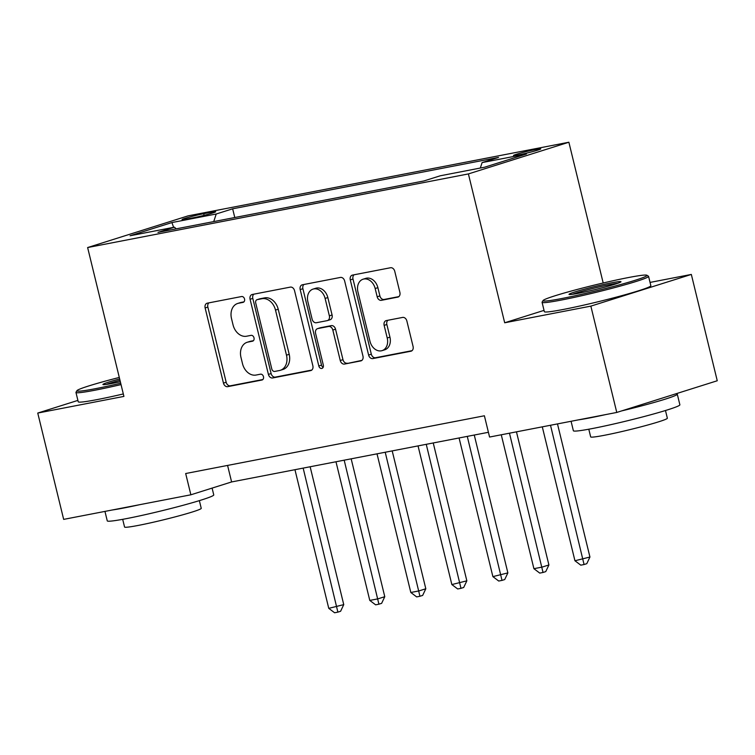 <?xml version="1.0" encoding="UTF-8"?>
<svg xmlns="http://www.w3.org/2000/svg" width="755" height="755" viewBox="0 0 755 755"><rect width="100%" height="100%" fill="white"/><g stroke="black" fill="none" stroke-linecap="round" stroke-linejoin="round"><path stroke-width="1.13" d="M244.544 299.027A3.011 2.293 -107.5 0 0 241.572 296.536L207.342 303.161A4.303 3.275 -107.5 0 0 207.068 303.227A4.303 3.275 -107.5 0 0 205.133 307.955L223.452 383.096A4.303 3.275 -107.5 0 0 227.689 386.654L261.928 380.029A3.011 2.293 -107.5 0 0 262.117 379.982A3.011 2.293 -107.5 0 0 263.467 376.669A3.011 2.293 -107.5 0 0 260.503 374.187L256.068 375.046A13.769 10.476 -107.5 0 1 242.506 363.674L240.977 357.417A13.769 10.476 -107.5 0 1 247.149 342.289A13.769 10.476 -107.5 0 1 248.036 342.062L252.463 341.203A3.011 2.293 -107.5 0 0 252.661 341.156A3.011 2.293 -107.5 0 0 254.01 337.853A3.011 2.293 -107.5 0 0 251.037 335.362L246.611 336.22A13.769 10.476 -107.5 0 1 233.04 324.858L231.511 318.591A13.769 10.476 -107.5 0 1 237.683 303.463A13.769 10.476 -107.5 0 1 238.571 303.236L242.997 302.387A3.011 2.293 -107.5 0 0 243.195 302.33A3.011 2.293 -107.5 0 0 244.544 299.027M535.833 149.452A14.034 0.793 -13.7 0 0 521.252 152.887A14.034 0.793 -13.7 0 0 513.504 155.521A14.034 0.793 -13.7 0 0 518.449 154.935A14.034 0.793 -13.7 0 0 533.03 151.5A14.034 0.793 -13.7 0 0 540.769 148.867A14.034 0.793 -13.7 0 0 535.833 149.452M397.687 297.177A4.303 3.275 -107.5 0 0 397.961 297.102A4.303 3.275 -107.5 0 0 399.886 292.374L394.752 271.3A4.303 3.275 -107.5 0 0 390.514 267.742L352.491 275.094A4.303 3.275 -107.5 0 0 352.217 275.169A4.303 3.275 -107.5 0 0 350.282 279.888L368.6 355.039A4.303 3.275 -107.5 0 0 372.847 358.587L410.862 351.235A4.303 3.275 -107.5 0 0 411.145 351.169A4.303 3.275 -107.5 0 0 413.07 346.441L406.86 320.969A4.303 3.275 -107.5 0 0 402.623 317.421L386.352 320.564A4.303 3.275 -107.5 0 0 386.069 320.639A4.303 3.275 -107.5 0 0 384.144 325.367L387.221 337.995A11.514 8.758 -107.5 0 1 382.068 350.641A11.514 8.758 -107.5 0 1 369.988 341.326L357.927 291.855A11.514 8.758 -107.5 0 1 363.079 279.208A11.514 8.758 -107.5 0 1 375.169 288.523L377.179 296.772A4.303 3.275 -107.5 0 0 381.417 300.32L398.225 297.008M544.034 310.371L504.689 322.781L590.854 306.124L616.769 412.447L717.25 380.756L691.335 274.433L650.046 282.417M504.689 322.781L468.402 173.924L87.627 247.546L188.108 215.855L568.874 142.233L468.402 173.924M77.897 400.395L37.75 413.06L123.914 396.403L87.627 247.546M37.75 413.06L63.665 519.383L190.864 494.799L231.606 481.945L488.419 432.294M616.769 412.447L489.57 437.041L484.389 415.779L185.683 473.527L190.864 494.799M294.544 290.666A4.303 3.275 -107.5 0 0 290.307 287.117L252.283 294.469A4.303 3.275 -107.5 0 0 252.01 294.535A4.303 3.275 -107.5 0 0 250.084 299.263L268.402 374.405A4.303 3.275 -107.5 0 0 272.64 377.962L310.664 370.611A4.303 3.275 -107.5 0 0 310.937 370.535A4.303 3.275 -107.5 0 0 312.863 365.816L294.544 290.666M302.387 284.786L340.411 277.434A4.303 3.275 -107.5 0 1 344.648 280.983L362.966 356.124A4.303 3.275 -107.5 0 1 361.041 360.852A4.303 3.275 -107.5 0 1 360.758 360.918L344.488 364.07A4.303 3.275 -107.5 0 1 340.25 360.512L332.823 330.039A4.303 3.275 -107.5 0 0 328.585 326.49L317.789 328.576A4.303 3.275 -107.5 0 0 317.515 328.651A4.303 3.275 -107.5 0 0 315.581 333.38L323.319 365.099A3.011 2.293 -107.5 0 1 321.97 368.412A3.011 2.293 -107.5 0 1 318.808 365.977L300.188 289.58A4.303 3.275 -107.5 0 1 302.113 284.852A4.303 3.275 -107.5 0 1 302.387 284.786M186.862 219.016L194.082 217.619A13.59 0.774 -13.7 0 0 208.201 214.288A13.59 0.774 -13.7 0 0 215.703 211.74A13.59 0.774 -13.7 0 0 210.919 212.306L203.699 213.703A13.59 0.774 -13.7 0 0 189.571 217.034A13.59 0.774 -13.7 0 0 182.068 219.573A13.59 0.774 -13.7 0 0 186.862 219.016M176.226 228.84L174.405 227.189L157.974 232.37L423.857 180.964L440.288 175.783L484.597 167.214L526.414 154.02L482.105 162.589L498.536 157.408L232.653 208.814L216.223 213.995L213.731 221.593M174.405 227.189L130.087 235.758L171.913 222.565L216.223 213.995M590.854 306.124L691.335 274.433M603.188 282.983L568.874 142.233M227.576 465.429L231.606 481.945M234.777 217.525L232.653 208.814M480.312 168.044L482.105 162.589M173.622 227.34L171.913 222.565M243.941 301.868L241.289 302.387A13.769 10.476 -107.5 0 0 240.401 302.604L237.683 303.463M247.149 342.289L249.858 341.43A13.769 10.476 -107.5 0 1 250.745 341.203L253.406 340.694M208.899 302.859A4.303 3.275 -107.5 0 0 207.852 307.096L226.17 382.247A4.303 3.275 -107.5 0 0 230.407 385.796L262.872 379.52M253.85 294.167A4.303 3.275 -107.5 0 0 252.802 298.414L271.12 373.555A4.303 3.275 -107.5 0 0 275.358 377.104L311.815 370.054M257.257 299.631A3.011 2.293 -107.5 0 0 257.059 299.678A3.011 2.293 -107.5 0 0 255.709 302.982L271.791 368.94A3.011 2.293 -107.5 0 0 274.763 371.432L279.435 370.526A13.769 10.476 -107.5 0 0 280.322 370.299A13.769 10.476 -107.5 0 0 286.485 355.171L275.5 310.088A13.769 10.476 -107.5 0 0 261.928 298.725L257.257 299.631L259.975 298.772A3.011 2.293 -107.5 0 0 259.777 298.82A3.011 2.293 -107.5 0 0 259.588 298.895M280.322 370.299L283.031 369.45A13.769 10.476 -107.5 0 0 289.203 354.322L286.485 355.171M259.975 298.772L264.646 297.866A13.769 10.476 -107.5 0 1 278.208 309.229L289.203 354.322M361.919 360.371L344.488 364.07M319.96 327.897A4.303 3.275 -107.5 0 1 320.224 327.793A4.303 3.275 -107.5 0 1 320.507 327.717L331.294 325.632A4.303 3.275 -107.5 0 1 335.541 329.189L342.968 359.663A4.303 3.275 -107.5 0 0 347.206 363.212M303.954 284.484A4.303 3.275 -107.5 0 0 302.897 288.721L321.526 365.118A3.011 2.293 -107.5 0 0 323.131 367.364M325.112 298.423A11.514 8.758 -107.5 0 0 313.032 289.108A11.514 8.758 -107.5 0 0 307.88 301.755L312.126 319.186A4.303 3.275 -107.5 0 0 316.364 322.734L327.16 320.648A4.303 3.275 -107.5 0 0 327.434 320.573A4.303 3.275 -107.5 0 0 329.359 315.845L325.112 298.423L327.83 297.564A11.514 8.758 -107.5 0 0 315.75 288.25L313.032 289.108M329.869 319.79A4.303 3.275 -107.5 0 0 330.152 319.724A4.303 3.275 -107.5 0 0 332.077 314.995L329.359 315.845M327.83 297.564L332.077 314.995M363.079 279.208L365.798 278.359A11.514 8.758 -107.5 0 1 377.877 287.664L379.888 295.913A4.303 3.275 -107.5 0 0 384.125 299.461L398.838 296.621M382.068 350.641L384.786 349.782A11.514 8.758 -107.5 0 0 389.939 337.136L387.221 337.995M387.91 320.262A4.303 3.275 -107.5 0 0 386.862 324.508L389.939 337.136M354.057 274.792A4.303 3.275 -107.5 0 0 353 279.039L371.318 354.18A4.303 3.275 -107.5 0 0 375.556 357.728L412.013 350.679M294.95 469.695L328.755 608.351L343.752 604.623L310.145 466.76M343.752 604.623L340.599 611.276L337.881 612.126L303.161 468.109M337.881 612.126L334.597 612.767L328.755 608.351M335.984 461.767L369.78 600.423L377.991 598.838L384.776 596.695L351.169 458.832M384.776 596.695L381.634 603.339L378.916 604.198L344.186 460.182M378.916 604.198L375.631 604.831L369.78 600.423M377.019 453.83L410.814 592.486L419.025 590.901L425.811 588.758L392.204 450.895M425.811 588.758L422.658 595.412L419.94 596.261L385.22 452.245M419.94 596.261L416.666 596.903L410.814 592.486M418.043 445.903L451.849 584.559L466.845 580.831L433.238 442.959M466.845 580.831L463.693 587.475L460.975 588.334L426.254 444.308M460.975 588.334L457.69 588.966L451.849 584.559M459.078 437.966L492.883 576.622L507.87 572.894L474.263 435.031M507.87 572.894L504.727 579.538L502.009 580.397L467.279 436.381M502.009 580.397L498.725 581.029L492.883 576.622M119.29 377.443A53.492 3.029 -13.7 0 0 76.963 390.656A53.492 3.029 -13.7 0 0 95.762 388.627A53.492 3.029 -13.7 0 0 120.706 383.238M121.036 384.588A54.804 3.105 166.3 0 1 95.253 390.156A54.804 3.105 166.3 0 1 75.953 392.43A54.804 3.105 166.3 0 1 76 392.241L76.963 390.656M120.338 381.728A26.746 1.51 166.3 0 1 112.325 383.398A26.746 1.51 166.3 0 1 102.973 384.578A26.746 1.51 166.3 0 1 119.667 378.963M212.098 488.098L213.759 494.912A54.804 3.105 166.3 0 1 183.522 505.18A54.804 3.105 166.3 0 1 126.566 518.6A54.804 3.105 166.3 0 1 107.267 520.874L104.954 511.409M139.618 504.699A54.804 3.105 166.3 0 1 123.971 507.964A54.804 3.105 166.3 0 1 112.221 510.002M199.358 500.641L201.236 508.323A39.458 2.237 166.3 0 1 179.463 515.722A39.458 2.237 166.3 0 1 138.458 525.386A39.458 2.237 166.3 0 1 124.556 527.018L122.688 519.327M123.32 393.95A54.804 3.105 166.3 0 1 97.537 399.518A54.804 3.105 166.3 0 1 78.237 401.783L75.953 392.43M119.998 380.312A25.434 1.444 -13.7 0 0 106.398 384.418M628.141 277.604A53.492 3.029 -13.7 0 0 573.894 290.335A53.492 3.029 -13.7 0 0 543.081 300.537A53.492 3.029 -13.7 0 0 561.871 298.508A53.492 3.029 -13.7 0 0 618.779 285.05A53.492 3.029 -13.7 0 0 646.856 275.235A53.492 3.029 -13.7 0 0 628.141 277.604M646.856 275.235L648.441 276.198A54.804 3.105 166.3 0 1 648.564 276.349A54.804 3.105 166.3 0 1 618.326 286.617A54.804 3.105 166.3 0 1 561.371 300.037A54.804 3.105 166.3 0 1 542.071 302.311A54.804 3.105 166.3 0 1 542.109 302.123L543.081 300.537M611.569 282.832A26.746 1.51 166.3 0 1 620.969 281.813A26.746 1.51 166.3 0 1 605.567 286.909A26.746 1.51 166.3 0 1 578.443 293.28A26.746 1.51 166.3 0 1 569.081 294.459A26.746 1.51 166.3 0 1 583.115 289.552A26.746 1.51 166.3 0 1 611.569 282.832M617.845 283.248A25.434 1.444 -13.7 0 0 611.069 284.361A25.434 1.444 -13.7 0 0 572.516 294.299M675.857 393.817A54.804 3.105 166.3 0 1 677.282 394.157L679.877 404.793A54.804 3.105 166.3 0 1 649.63 415.061A54.804 3.105 166.3 0 1 592.684 428.481A54.804 3.105 166.3 0 1 573.375 430.746L571.073 421.281M605.736 414.58A54.804 3.105 166.3 0 1 590.089 417.845A54.804 3.105 166.3 0 1 578.339 419.874M665.476 410.512L667.354 418.204A39.458 2.237 166.3 0 1 645.572 425.603A39.458 2.237 166.3 0 1 604.566 435.257A39.458 2.237 166.3 0 1 590.674 436.9L588.796 429.208M648.564 276.349L650.848 285.701A54.804 3.105 166.3 0 1 620.601 295.979A54.804 3.105 166.3 0 1 563.655 309.39A54.804 3.105 166.3 0 1 544.346 311.664L542.071 302.311M677.282 394.157A54.804 3.105 166.3 0 1 621.686 410.899M501.263 434.776L533.908 568.685L542.118 567.099L548.904 564.957L516.458 431.841M548.904 564.957L545.752 571.61L543.034 572.469L509.474 433.191M543.034 572.469L539.759 573.102L533.908 568.685M542.298 426.849L574.942 560.757L589.938 557.03L557.483 423.914M589.938 557.03L586.786 563.674L584.068 564.532L550.508 425.263M584.068 564.532L580.784 565.165L574.942 560.757M204.105 215.354L203.699 213.703M211.192 213.448L210.919 212.306M241.289 302.387L238.571 303.236M250.745 341.203L248.036 342.062M230.407 385.796L227.689 386.654M226.17 382.247L223.452 383.096M207.852 307.096L205.133 307.955M311.202 370.441L310.664 370.611M275.358 377.104L272.64 377.962M271.12 373.555L268.402 374.405M252.802 298.414L250.084 299.263M278.208 309.229L275.5 310.088M264.646 297.866L261.928 298.725M361.305 360.748L360.758 360.918M342.968 359.663L340.25 360.512M335.541 329.189L332.823 330.039M331.294 325.632L328.585 326.49M320.507 327.717L317.789 328.576M321.526 365.118L318.808 365.977M302.897 288.721L300.188 289.58M384.125 299.461L381.417 300.32M379.888 295.913L377.179 296.772M377.877 287.664L375.169 288.523M386.862 324.508L384.144 325.367M411.409 351.066L410.862 351.235M375.556 357.728L372.847 358.587M371.318 354.18L368.6 355.039M353 279.039L350.282 279.888M259.777 298.82L257.059 299.678M320.224 327.793L317.515 328.651M330.152 319.724L327.434 320.573"/></g></svg>
